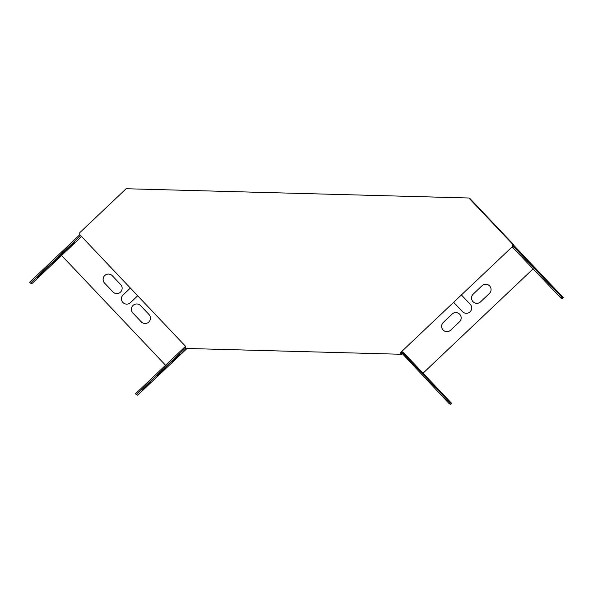 <?xml version="1.0" encoding="UTF-8"?>
<svg xmlns="http://www.w3.org/2000/svg" width="593" height="593" viewBox="0 0 593 593"><rect width="100%" height="100%" fill="white"/><g stroke="black" fill="none" stroke-linecap="round" stroke-linejoin="round"><path stroke-width="0.89" d="M79.758 234.613L185.683 346.46L185.631 348.439L400.809 354.258L400.861 352.279L512.723 246.325L512.745 245.561L513.486 245.776L513.516 244.561L469.641 198.232L468.878 198.003L126.139 188.737L79.818 232.626L79.758 234.613M401.409 353.206L400.868 353.05L400.883 352.286L512.723 246.325M513.516 244.561L512.752 244.338L512.7 246.317M512.752 244.338L468.878 198.003M185.631 348.439L400.809 354.258M401.572 354.488L401.602 353.406M423.039 373.153L403.114 352.116L401.646 351.686L450.235 402.995L451.703 403.425L423.039 373.153L533.218 268.77L423.061 373.175M185.527 346.342L135.367 393.871L137.672 395.183L186.795 348.677M81.582 236.533L61.598 255.472L165.558 365.258M451.703 403.425L450.821 404.263L449.353 403.833L401.617 352.902L400.875 352.753M409.756 359.477L417.264 367.275L409.756 359.477M423.913 374.42L431.422 382.226L423.913 374.428M438.071 389.371L445.58 397.177L438.071 389.379M437.241 389.134L410.104 360.374L437.241 389.134M521.373 253.722L528.882 261.52L521.373 253.722M535.531 268.673L543.04 276.471L535.531 268.673M513.501 245.042L563.35 297.679L562.46 298.516L560.971 298.079L512.13 246.888M512.737 245.761L561.853 297.241L563.35 297.679M549.689 283.624L557.198 291.422L549.689 283.624M548.859 283.38L521.721 254.627L548.859 283.38M401.617 352.902L401.55 351.656M185.513 346.927L185.527 346.297M148.999 314.49L140.608 305.632A5.337 5.337 -73.7 0 0 132.18 306.514A5.337 5.337 -73.7 0 0 132.854 312.971L141.245 321.836A5.337 5.337 -73.7 0 0 149.673 320.946A5.337 5.337 -73.7 0 0 148.999 314.49M109.927 274.285A5.337 5.337 -73.7 0 0 104.568 283.083L112.929 291.934A5.337 5.337 -73.7 0 0 121.357 291.044A5.337 5.337 -73.7 0 0 120.683 284.588L112.292 275.73A5.337 5.337 -73.7 0 0 103.857 276.62A5.337 5.337 -73.7 0 0 104.538 283.076L112.952 291.941A5.337 5.337 -73.7 0 0 115.316 293.387M482.057 285.73L473.199 294.121A5.337 5.337 -73.7 0 0 475.364 303.119A5.337 5.337 -73.7 0 0 480.538 301.874L489.395 293.483A5.337 5.337 -73.7 0 0 487.224 284.477A5.337 5.337 -73.7 0 0 482.057 285.73L473.221 294.128A5.337 5.337 -73.7 0 0 475.378 303.127M452.155 314.053L443.297 322.451A5.337 5.337 -73.7 0 0 445.469 331.45A5.337 5.337 -73.7 0 0 450.636 330.197L459.501 321.806A5.337 5.337 -73.7 0 0 457.329 312.808A5.337 5.337 -73.7 0 0 452.155 314.053L443.327 322.459A5.337 5.337 -73.7 0 0 445.484 331.45M130.349 288.035L123.099 294.906A5.337 5.337 -73.7 0 0 125.264 303.905A5.337 5.337 -73.7 0 0 130.438 302.66L137.695 295.781M464.86 313.089A5.337 5.337 -73.7 0 1 462.496 311.644L454.105 302.786A5.337 5.337 -73.7 0 1 453.675 302.267A5.337 5.337 -73.7 0 0 454.082 302.778L462.473 311.636A5.337 5.337 -73.7 0 0 470.901 310.747A5.337 5.337 -73.7 0 0 470.219 304.291L461.836 295.433A5.337 5.337 -73.7 0 0 461.361 294.988M401.113 352.761L401.135 352.049M61.613 255.494L31.985 283.565L30.488 283.128L80.678 235.577M138.243 304.179A5.337 5.337 -73.7 0 0 132.884 312.985L141.267 321.843A5.337 5.337 -73.7 0 0 143.632 323.289M487.238 284.484A5.337 5.337 -73.7 0 0 482.079 285.737M457.344 312.808A5.337 5.337 -73.7 0 0 452.185 314.06M130.371 288.05L123.122 294.914A5.337 5.337 -73.7 0 0 125.279 303.912M450.235 402.995L449.353 403.833M136.205 394.753L185.646 347.913M149.673 382.218L178.597 354.977L149.673 382.218M180.398 354.132L172.652 361.478L180.398 354.132M150.503 382.463L142.75 389.809L150.503 382.463M165.454 368.297L157.701 375.643L165.454 368.297M513.36 246.414L512.478 247.251M79.84 234.687L29.65 282.238L30.488 283.128M68.588 247.585L39.664 274.826L68.425 247.414M67.105 249.898L74.851 242.552L66.987 249.779M37.203 278.228L44.957 270.882L37.085 278.102M52.154 264.063L59.908 256.717L52.036 263.937M513.857 246.562L512.975 247.4M561.853 297.241L560.971 298.079"/></g></svg>
